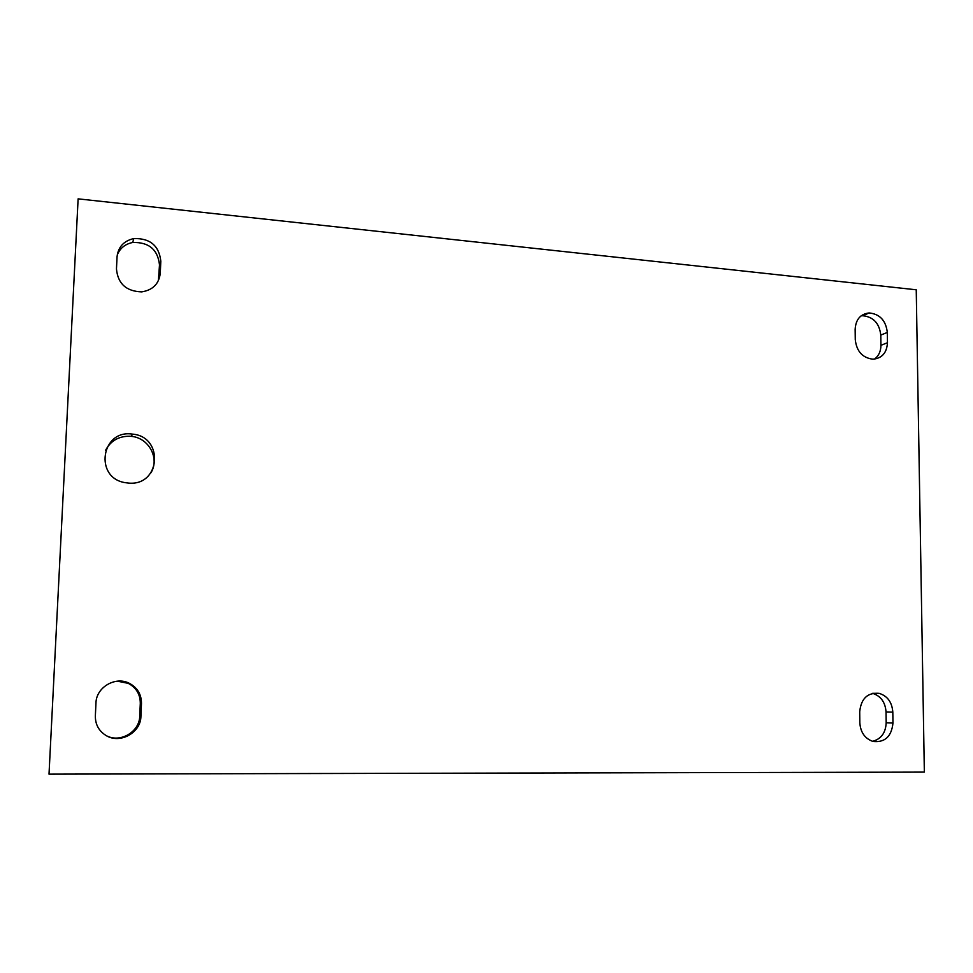 <?xml version="1.0" encoding="UTF-8"?>
<svg xmlns="http://www.w3.org/2000/svg" width="973" height="973" viewBox="0 0 973 973"><rect width="100%" height="100%" fill="white"/><g stroke="black" fill="none" stroke-linecap="round" stroke-linejoin="round"><path stroke-width="1.46" d="M150.864 472.878C159.986 458.599 148.881 437.789 131.331 436.366L129.993 436.245C118.779 436.062 110.63 440.769 105.558 450.365M128.837 483.107L125.335 482.681C93.87 478.011 101.192 429.166 132.413 434.116C164.157 436.524 160.703 485.965 128.837 483.107M158.392 280.711L159.499 264.911C157.796 249.526 148.869 242.046 132.717 242.484C125.128 244.016 119.971 248.224 117.21 255.084M160.813 261.202L160.29 273.158C159.025 283.824 152.846 290.063 141.73 291.888C126.271 291.353 117.855 283.715 116.468 268.962L117.04 256.908C118.159 247.008 123.741 240.89 133.8 238.567C150.085 238.142 159.098 245.695 160.813 261.202L159.499 264.911M872.55 741.329C881.124 739.042 885.673 732.864 886.184 722.793L886.038 711.932C885.308 702.214 880.82 696.011 872.586 693.335M892.813 712.114L892.971 723.048C891.536 736.585 884.871 742.715 872.939 741.438C864.888 738.592 860.509 732.365 859.828 722.757L859.706 711.737C861.105 698.505 867.6 692.375 879.203 693.36C887.534 696.036 892.059 702.287 892.813 712.114L886.038 711.932M106.957 736.002C120.883 742.983 139.65 731.465 139.735 716.116L140.294 703.418C140.307 694.357 136.293 687.68 128.278 683.362L117.38 681.173M141.474 703.552L140.915 716.359C140.878 732.718 119.971 744.309 105.996 735.479C98.808 730.954 95.269 724.447 95.354 715.958L95.962 703.029C96.145 687.279 115.519 675.967 129.348 683.326C137.448 687.668 141.486 694.406 141.474 703.552L140.294 703.418M874.484 359.134C878.716 355.887 880.869 351.289 880.93 345.318L880.784 335.089C879.373 323.267 873.365 316.821 862.735 315.739L861.044 315.897M887.315 332.438L887.461 342.739C886.829 352.834 881.988 358.332 872.951 359.207C862.492 357.869 856.605 351.35 855.267 339.662L855.145 329.275C855.778 319.448 860.436 313.999 869.157 312.941C879.847 314.036 885.892 320.531 887.315 332.438L880.784 335.089M78.12 198.857L916.238 289.784L924.35 772.1L49.015 774.143L78.12 198.857L49.015 774.143M160.29 273.158L158.976 276.758M892.971 723.048L886.184 722.793M140.915 716.359L139.735 716.116M887.461 342.739L880.93 345.318M131.331 436.366L132.413 434.116M133.8 238.567L132.717 242.484M879.203 693.36L872.647 693.323M129.348 683.326L128.278 683.362M869.157 312.941L862.735 315.739"/></g></svg>
